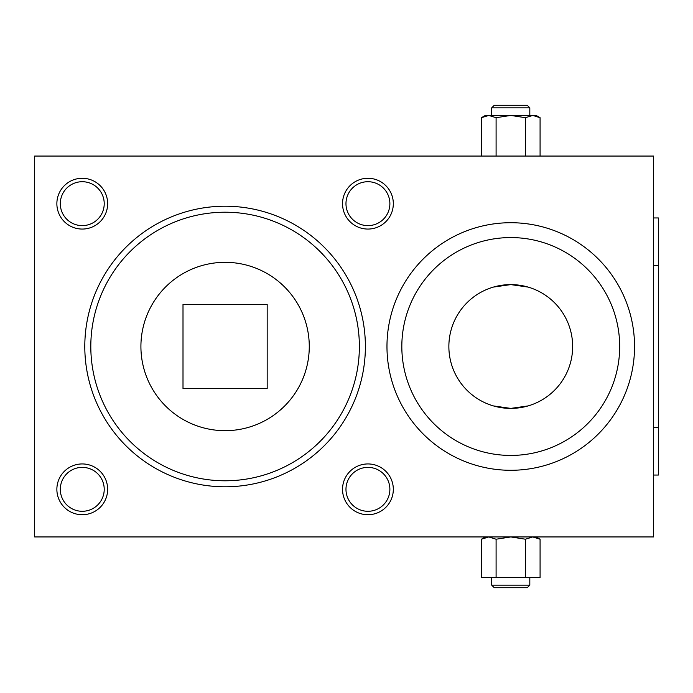 <?xml version="1.0" encoding="UTF-8"?>
<svg xmlns="http://www.w3.org/2000/svg" width="693" height="693" viewBox="0 0 693 693"><rect width="100%" height="100%" fill="white"/><g stroke="black" fill="none" stroke-linecap="round" stroke-linejoin="round"><path stroke-width="1.04" d="M82.259 511.287A21.959 21.959 0 0 1 60.308 489.336A21.959 21.959 0 0 1 82.259 467.377A21.959 21.959 0 0 1 104.219 489.336A21.959 21.959 0 0 1 82.259 511.287M82.259 463.938A25.39 25.39 0 0 1 107.649 489.336A25.39 25.39 0 0 1 82.259 514.726A25.39 25.39 0 0 1 56.869 489.336A25.39 25.39 0 0 1 82.259 463.938M82.259 225.623A21.959 21.959 0 0 1 60.308 203.664A21.959 21.959 0 0 1 82.259 181.713A21.959 21.959 0 0 1 104.219 203.664A21.959 21.959 0 0 1 82.259 225.623M82.259 178.274A25.39 25.39 0 0 1 107.649 203.664A25.39 25.39 0 0 1 82.259 229.062A25.39 25.39 0 0 1 56.869 203.664A25.39 25.39 0 0 1 82.259 178.274M367.922 511.287A21.959 21.959 0 0 1 345.972 489.336A21.959 21.959 0 0 1 367.922 467.377A21.959 21.959 0 0 1 389.882 489.336A21.959 21.959 0 0 1 367.922 511.287M367.922 463.938A25.39 25.39 0 0 1 393.321 489.336A25.39 25.39 0 0 1 367.922 514.726A25.39 25.39 0 0 1 342.533 489.336A25.39 25.39 0 0 1 367.922 463.938M367.922 225.623A21.959 21.959 0 0 1 345.972 203.664A21.959 21.959 0 0 1 367.922 181.713A21.959 21.959 0 0 1 389.882 203.664A21.959 21.959 0 0 1 367.922 225.623M367.922 178.274A25.39 25.39 0 0 1 393.321 203.664A25.39 25.39 0 0 1 367.922 229.062A25.39 25.39 0 0 1 342.533 203.664A25.39 25.39 0 0 1 367.922 178.274M225.095 206.211A140.289 140.289 0 0 1 365.384 346.5A140.289 140.289 0 0 1 225.095 486.789A140.289 140.289 0 0 1 84.797 346.5A140.289 140.289 0 0 1 225.095 206.211A140.289 140.289 0 0 1 365.384 346.5A140.289 140.289 0 0 1 225.095 486.789M225.095 262.326A84.174 84.174 0 0 0 140.913 346.5A84.174 84.174 0 0 0 225.095 430.674A84.174 84.174 0 0 0 309.269 346.5A84.174 84.174 0 0 0 225.095 262.326M192.55 304.409L267.177 304.409L267.177 388.591L183.004 388.591L183.004 304.409L192.55 304.409M491.701 115.428L491.701 107.848L494.274 105.275L527.243 105.275L529.816 107.848L529.816 115.428M491.701 107.848L529.816 107.848M529.816 577.572L529.816 585.152L527.243 587.725L494.274 587.725L491.701 585.152L491.701 577.572M529.816 585.152L491.701 585.152M485.369 536.945L481.436 539.215L488.764 536.945L496.093 539.215L510.758 536.945L525.415 539.215L532.744 536.945L540.081 539.215L536.148 536.945M540.081 117.697L536.148 115.428L532.744 115.428L540.081 117.697L540.081 156.055M485.369 115.428L481.436 117.697L488.764 115.428L532.744 115.428L525.415 117.697L510.758 115.428L496.093 117.697L488.764 115.428L485.369 115.428M481.436 156.055L481.436 117.697M496.093 156.055L496.093 117.697M525.415 156.055L525.415 117.697M540.081 539.215L540.081 577.572L481.436 577.572L481.436 539.215M496.093 577.572L496.093 539.215M525.415 577.572L525.415 539.215M653.586 427.442L653.586 475.051L658.35 475.051L658.35 427.442L653.586 427.442L653.586 156.055L34.65 156.055L34.65 536.945L653.586 536.945L653.586 475.051M658.35 427.442L658.35 265.558L653.586 265.558M658.35 265.558L658.35 217.948L653.586 217.948M572.652 346.5A61.894 61.894 0 0 0 510.758 284.606A61.894 61.894 0 0 0 448.865 346.5A61.894 61.894 0 0 0 510.758 408.394A61.894 61.894 0 0 0 572.652 346.5M634.545 346.5A123.787 123.787 0 0 0 510.758 222.713A123.787 123.787 0 0 0 386.971 346.5A123.787 123.787 0 0 0 510.758 470.287A123.787 123.787 0 0 0 634.545 346.5A123.787 123.787 0 0 0 510.758 222.713A123.787 123.787 0 0 0 386.971 346.5M529.461 287.5L528.889 287.318M528.057 287.075L510.758 284.606L493.459 287.075M491.701 405.388L492.628 405.682M493.459 405.925L510.758 408.394L528.057 405.925M225.095 212.214A134.286 134.286 0 0 0 90.809 346.5A134.286 134.286 0 0 0 225.095 480.786A134.286 134.286 0 0 0 359.372 346.5A134.286 134.286 0 0 0 225.095 212.214M510.758 237.569A108.931 108.931 0 0 0 401.827 346.5A108.931 108.931 0 0 0 510.758 455.431A108.931 108.931 0 0 0 619.689 346.5A108.931 108.931 0 0 0 510.758 237.569"/></g></svg>
